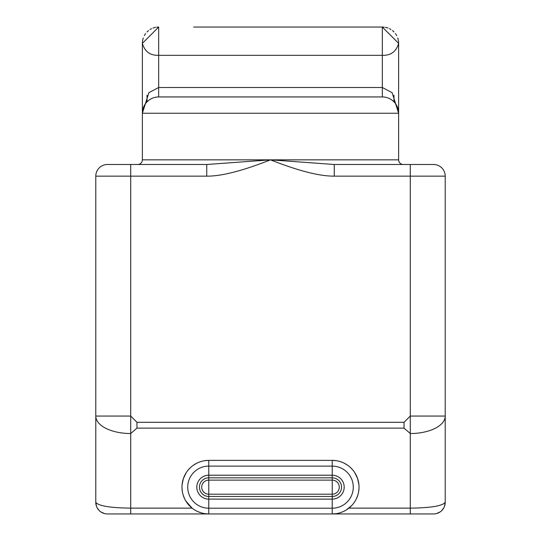 <?xml version="1.0" encoding="UTF-8"?>
<svg xmlns="http://www.w3.org/2000/svg" width="541" height="541" viewBox="0 0 541 541"><rect width="100%" height="100%" fill="white"/><g stroke="black" fill="none" stroke-linecap="round" stroke-linejoin="round"><path stroke-width="0.81" d="M433.578 513.95A11.645 11.645 0 0 0 445.223 502.305A11.645 11.645 -90 0 1 433.578 513.95L107.422 513.95A11.645 11.645 0 0 1 95.777 502.305L95.777 416.056L130.719 416.056L130.719 433.53L136.961 428.127L404.039 428.127L404.039 422.305L410.281 416.056L445.223 416.056L445.223 502.305C442.497 505.95 430.852 507.891 410.281 508.127L410.281 433.53L404.039 428.127M124.897 513.95L208.765 513.95A26.793 26.793 0 0 1 181.972 487.157A26.793 26.793 0 0 1 208.765 460.371L204.728 460.675M185.834 501.013L192.089 508.127L194.665 509.94M197.675 511.549L201.096 512.827M204.843 513.659L208.765 513.95A26.793 26.793 0 0 1 181.972 487.157A26.793 26.793 0 0 1 208.765 460.371L332.235 460.371A26.793 26.793 0 0 1 359.028 487.157A26.793 26.793 0 0 1 332.235 513.95L336.157 513.659M201.692 461.317L199.183 462.142M197.019 463.076L193.414 465.199M191.724 466.484L190.811 467.275M190.506 467.552L188.119 470.088M186.172 472.766L183.406 478.508L182.08 484.729M181.986 488.036L182.324 491.485M182.378 491.81L182.669 493.23M183.183 495.11L184.718 498.964M346.335 509.94L351.772 505.497M353.719 503.171L355.167 501.013M356.282 498.964L357.817 495.11M358.331 493.23L358.622 491.81M358.676 491.485L359.014 488.036M358.92 484.729L357.594 478.521L354.828 472.766M352.881 470.088L350.494 467.552M350.189 467.275L349.276 466.484M347.586 465.199L343.981 463.076M341.817 462.142L339.308 461.317M336.272 460.675L332.235 460.371A26.793 26.793 0 0 1 359.028 487.157A26.793 26.793 0 0 1 332.235 513.95L413.777 513.95M339.904 512.827L343.325 511.549M410.281 433.53L410.281 176.15L445.223 176.15L445.223 416.056A34.942 17.474 180 0 1 410.281 433.53M95.777 491.235L95.777 176.15L130.719 176.15L130.719 416.056L136.961 422.305L136.961 428.127M206.743 176.15L130.719 176.15L130.719 164.498L107.422 164.498L206.743 164.498L206.743 176.15C221.425 176.278 242.672 170.841 270.5 159.838C298.321 170.841 319.575 176.271 334.257 176.15L410.281 176.15L410.281 164.498L433.578 164.498A11.645 11.645 0 0 1 445.223 176.15M445.223 491.235L445.223 425.422M145.813 164.498L206.743 164.498L270.5 159.838L398.629 159.838A4.659 4.659 0 0 0 403.288 164.498L403.282 164.498A4.659 4.659 0 0 1 398.629 159.838L398.629 113.245L392.11 92.667L382.325 87.514L158.675 87.514L148.89 92.667L142.371 113.245L142.371 159.838L270.5 159.838L334.257 164.498L410.281 164.498M206.804 164.498L202.943 164.498M137.678 164.498L137.712 164.498A4.659 4.659 -90 0 0 142.371 159.838M202.402 164.498L196.038 164.498M398.629 43.124L398.629 43.354A16.304 16.304 0 0 0 397.716 37.971A16.304 16.304 0 0 1 398.629 43.354L382.325 27.05L193.624 27.05A4.659 4.659 0 0 1 193.712 27.05L193.773 27.05M383.298 96.967L382.325 96.94A16.304 16.304 -90 0 1 398.629 113.245L398.629 43.361C396.228 51.618 390.791 55.608 382.325 55.324L382.325 27.05L193.712 27.05M334.257 164.498L334.257 176.15M107.422 164.498A11.645 11.645 90 0 0 95.777 176.15A11.645 11.645 0 0 1 107.422 164.498A11.645 11.645 0 0 0 95.777 176.15M157.695 96.967L158.675 96.94A16.304 16.304 0 0 0 142.371 113.245A16.304 16.304 0 0 1 158.675 96.94L382.325 96.94L158.675 96.94L158.675 55.324L382.325 55.324L382.325 96.94A16.304 16.304 -90 0 1 398.629 113.245L142.371 113.245L142.371 43.124M157.133 97.015L155.544 97.245M153.901 97.657L152.231 98.266M151.947 98.394L150.547 99.111M150.046 99.416L148.883 100.207M145.793 103.25L144.474 105.231M144.007 106.117L143.392 107.564M142.648 110.256L142.466 111.473M158.675 55.324C150.209 55.608 144.772 51.618 142.371 43.361L158.675 27.05A16.304 16.304 0 0 0 156.728 27.165A16.304 16.304 0 0 1 158.675 27.05L158.675 55.324M155.592 27.341A16.304 16.304 0 0 0 152.981 28.078A16.304 16.304 0 0 1 155.592 27.341M151.561 28.687A16.304 16.304 0 0 0 150.053 29.518A16.304 16.304 0 0 1 151.561 28.687M148.552 30.573A16.304 16.304 0 0 0 147.044 31.933A16.304 16.304 0 0 1 148.552 30.573M145.617 33.589A16.304 16.304 0 0 0 144.319 35.625A16.304 16.304 0 0 1 145.617 33.589M143.284 37.978A16.304 16.304 0 0 0 142.371 43.354A16.304 16.304 0 0 1 143.284 37.978M398.534 111.48L398.352 110.256M397.608 107.564L396.993 106.117M396.526 105.231L395.207 103.25M392.117 100.207L390.96 99.416M390.453 99.111L389.053 98.394M388.769 98.266L387.099 97.657M385.456 97.245L383.867 97.015M382.325 27.05A16.304 16.304 0 0 1 384.266 27.165A16.304 16.304 0 0 0 382.325 27.05L382.521 27.05M385.402 27.341A16.304 16.304 0 0 1 388.012 28.078A16.304 16.304 0 0 0 385.402 27.341M389.439 28.68A16.304 16.304 0 0 1 390.947 29.512A16.304 16.304 0 0 0 389.439 28.68M392.441 30.567A16.304 16.304 0 0 1 393.956 31.926A16.304 16.304 0 0 0 392.441 30.567M395.376 33.583A16.304 16.304 0 0 1 396.675 35.618A16.304 16.304 0 0 0 395.376 33.583M436.371 513.612L440.117 511.942M441.598 510.751L443.796 507.891M444.506 506.335L445.223 502.305M104.629 513.612L100.903 511.955M99.307 510.657L97.272 508.019M96.481 506.295L95.777 502.305C98.503 505.95 110.148 507.891 130.719 508.127L192.089 508.127M208.765 513.95L208.765 508.202A21.045 21.045 0 0 1 187.72 487.157A21.045 21.045 0 0 1 208.765 466.112L208.765 480.117L332.235 480.117L332.235 475.208A11.949 11.949 0 0 1 344.191 487.157A11.949 11.949 0 0 1 332.235 499.113L208.765 499.113A11.949 11.949 0 0 1 196.809 487.157A11.949 11.949 0 0 1 208.765 475.208L332.235 475.208L332.235 466.112A21.045 21.045 0 0 1 353.28 487.157A21.045 21.045 0 0 1 332.235 508.202L208.765 508.202L208.765 494.203A7.047 7.047 0 0 1 201.719 487.157A7.047 7.047 0 0 1 208.765 480.117L208.765 494.203L332.235 494.203L332.235 496.476L208.765 496.476A9.319 9.319 0 0 1 199.446 487.157A9.319 9.319 0 0 1 208.765 477.838L332.235 477.838A9.319 9.319 0 0 1 341.554 487.157A9.319 9.319 0 0 1 332.235 496.476L332.235 513.95M332.235 480.117A7.047 7.047 0 0 1 339.281 487.157A7.047 7.047 0 0 1 332.235 494.203L332.235 480.117M130.719 513.95L130.719 433.53A34.942 17.474 0 0 1 95.777 416.056M348.911 508.127L410.281 508.127L410.281 513.95M136.961 422.305L404.039 422.305M147.03 95.236L147.03 101.836M393.97 101.836L393.97 95.236M107.422 513.95A11.645 11.645 0 0 1 95.777 502.305M208.765 460.371L208.765 466.112L332.235 466.112L332.235 460.371M394.727 164.498L397.385 164.498M155.605 97.231L154.557 97.468M148.958 100.153L146.942 101.924M145.191 104.082L144.122 105.894M142.844 109.336L142.486 111.29M385.395 97.231L386.443 97.468M392.042 100.153L394.058 101.924M395.809 104.082L396.878 105.894M398.156 109.336L398.514 111.29"/></g></svg>
